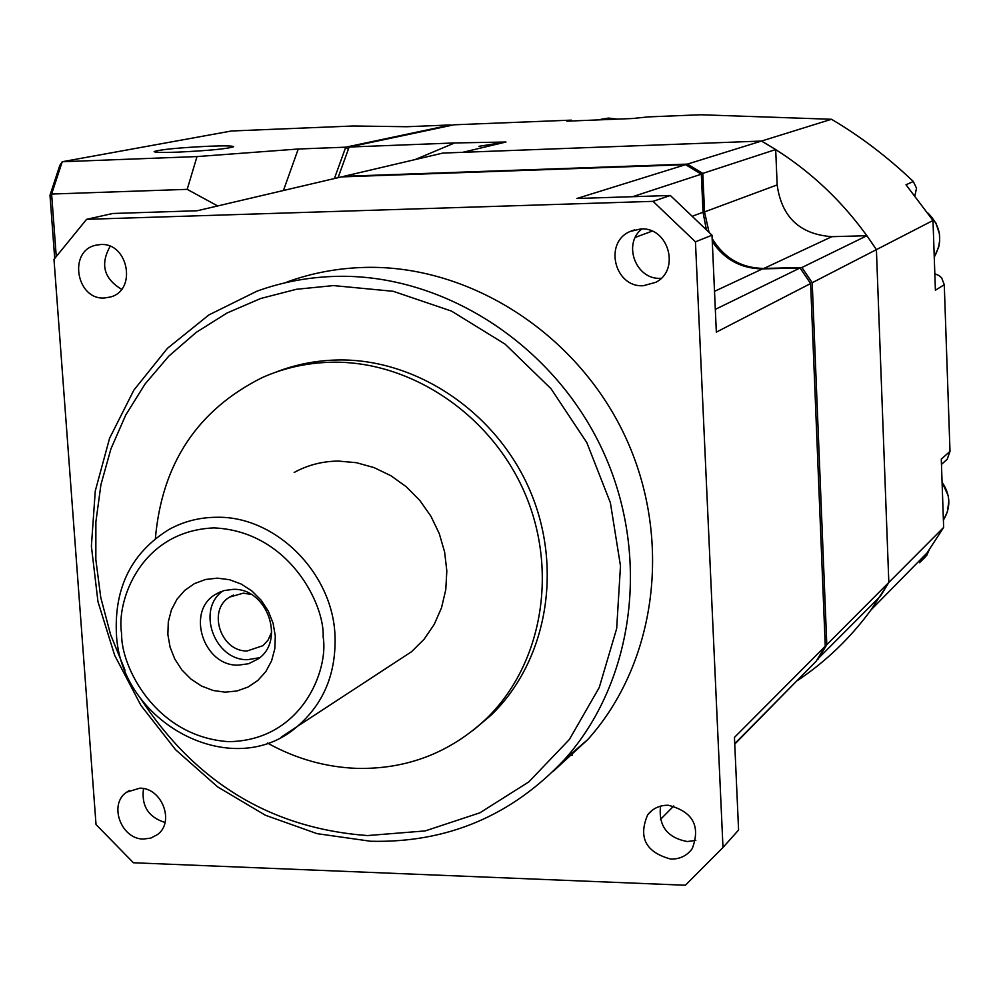 <?xml version="1.0" encoding="UTF-8"?>
<svg xmlns="http://www.w3.org/2000/svg" width="1000" height="1000" viewBox="0 0 1000 1000"><rect width="100%" height="100%" fill="white"/><g stroke="black" fill="none" stroke-linecap="round" stroke-linejoin="round"><path stroke-width="1.5" d="M121.575 289.288C103.863 278.6 100.05 264.288 110.138 246.337M100.562 244.537L95.288 245.338C68 251.5 76.475 300.025 104.425 298L110.712 296.938C137.238 289.9 128.075 242.338 100.562 244.537M661.15 278.3L660.75 278.312C636.125 280.087 622.35 244.225 641.8 228.962M640.65 228.962L630.2 231.45C603.5 242.375 614.562 287.8 643.363 285.712L655.688 282.362C680.662 270.038 668.5 226.737 640.65 228.962M553.025 771.525L587.75 739.587C656.938 662.7 673.2 537.825 624.587 435.163C576.1 332.45 468.65 264.488 364.462 267.425C337.575 268.175 311.775 273.025 287.05 281.962M335.9 276.375C442.2 273.475 552.025 343.125 601.675 448.3C651.462 553.413 634.963 681.15 564.425 759.587C511.637 815.825 447.1 843.05 370.775 841.263L317.062 833.65L265.363 815.238L217.638 786.888L175.65 749.788L140.912 705.387L114.688 655.387L97.963 601.65L91.388 546.175L95.262 491.025L109.562 438.325L133.863 390.125L167.375 348.387L208.925 314.9L256.975 291.175C282.162 282.05 308.475 277.113 335.9 276.375M143.5 788.575C141.263 805.938 148.438 817.237 165.05 822.487M139.838 788.162L126.625 792.188C108.35 804.188 121.025 839.325 143.512 839.05L150.925 838.05L157.425 834.6C175.037 822.188 162 787.738 139.838 788.162M660.55 806.15C658.337 825.925 667.25 837.725 687.275 841.538L695.837 840.413M668.25 805.25C659.663 805.175 652.8 808.375 647.663 814.825C638.05 837.575 645.775 852.325 670.825 859.1C679.938 859.2 687.075 855.7 692.25 848.587C700.8 825.962 692.8 811.513 668.25 805.25M125.013 670.163L110.55 634.525L100.763 597.475L95.838 559.675L95.887 521.825L100.938 484.637L110.95 448.8L125.75 415L145.137 383.913L168.762 356.175L196.238 332.35L227.062 312.987L260.65 298.512L296.363 289.288L333.488 285.587L393.225 291.3L451.475 311.087L505.062 344.113L551.038 388.725L586.812 442.587L610.388 502.75L620.487 565.913L616.663 628.625L599.25 687.5L569.388 739.463L528.825 781.9L479.875 812.825L425.175 830.925L367.512 835.562C271.288 828.45 195.538 782.625 140.287 698.062M472.762 730.638L491.2 715.075C546.875 661.438 563.587 568.45 529.862 490.288C496.275 412.062 416.438 358.562 338.088 359.975C316.3 360.375 295.487 364.462 275.65 372.238M155.375 538.575C161.95 463.5 197.587 409.825 262.312 377.55C284.288 367.788 307.587 362.675 332.238 362.212C410.9 360.812 491.1 414.575 524.837 493.162C558.725 571.712 541.962 665.113 486.075 718.975C449.862 752.8 407 769.287 357.475 768.4C325.95 767.3 295.95 758.85 267.5 743.075M395.45 662.25L411.538 651.725L424.1 639.25L434.2 624.45L441.512 607.788L445.763 589.775L446.825 570.988L444.637 552.062L439.263 533.587L430.887 516.175L419.775 500.4L406.3 486.775L390.9 475.725L374.075 467.612L356.375 462.688L338.387 461.075C322.512 461.225 307.775 465.025 294.163 472.463M217.375 578.15L205.512 579.487L194.462 583.612L184.8 590.312L176.975 599.237L171.388 609.95L168.3 621.9L167.862 634.5L170.075 647.125L174.85 659.15L181.925 670L190.975 679.112L201.55 686.062L213.125 690.487L225.138 692.163L236.988 690.987L248.075 687.025L257.863 680.45L265.825 671.587L271.575 660.875L274.788 648.85L275.312 636.112L273.113 623.337L268.3 611.138L261.112 600.175L251.912 590.988L241.188 584.05L229.475 579.7L217.375 578.15M233.212 589.35L223.975 590.575L215.575 594.325C185.712 611.188 203.45 666.3 238.312 665.163L248.6 663.725L257.8 659.125C285.9 641.087 267.2 587.9 233.212 589.35M223.012 590.862C195.95 609.338 214.488 660.763 247.775 659.675L259.662 657.675M251.163 594.438L243.325 593.162L229.7 597.05C207.075 610.025 220.675 651.862 247.188 650.95L262.9 645.688L268.025 640.15L271.737 631.938M341.388 176.9L197.15 210.763L112.775 213.487L86.587 219.325L653.037 201.35L670.337 195.475L576.862 198.5L685.55 164.675L341.388 176.9M632.587 196.7L701.325 174.188L685.55 164.675M653.037 201.35L695.45 241.825L722.987 847.475L738.587 830.025L734.45 737.4L825.263 646.25L810.625 283.538L716.338 332.125L712 235.188L670.337 195.475M695.45 241.825L712 235.188M722.987 847.475L685.375 885.238L133.425 862.763L96.025 824.538L53.987 259.35L86.587 219.325M701.325 174.188L703.037 212.237L706.25 229.088M712.288 241.663C724.475 259.587 741.213 268.663 762.537 268.888L800.05 267.975L715.325 309.375M731.263 838.225L738.587 830.025M800.05 267.975L810.625 283.538M825.263 646.25L816.1 661.35L734.737 743.65M673.75 805.987L660.438 819.463M817.312 659.463L880.512 596.1L888.825 582.45L876.4 249.65L866.912 235.712L831.85 236.675C799.837 234.338 781.612 217.087 777.163 184.913L775.688 149.55L761.475 141.062L442.9 153.062L343.837 176.325L687.387 164.112L761.475 141.062L462.7 152.325L505.975 142.012L454.637 142.95L349.15 147.037L338.062 177.675M734.75 744.137L797.788 679.875M831.488 119.275C860.013 136.075 887.013 156.562 912.513 180.725L913.312 181.525L906 184.762L932.987 220.487L812.212 282.712L826.8 644.712L888.825 582.45L876.4 249.65C846.475 203.787 808.175 167.6 761.475 141.062L831.488 119.275L700.8 114.763L648.1 116.9L632.587 118.513L566.85 121.175L571.312 120.138L571.65 120.975M572.425 755.238L569.6 755.15M708.95 231.925L704.538 211.9L702.8 173.388L775.688 149.55M831.85 236.675L763.913 268.438C741.363 268.087 724.112 258.125 712.15 238.55M763.913 268.438L801.9 267.512L866.912 235.712M801.9 267.512L812.212 282.712M826.8 644.712L817.85 659.475M702.8 173.388L687.387 164.112M343.837 176.325L343.113 176.838M178.175 152.125C162.575 152.675 154.562 152.5 154.137 151.588C160.212 149.525 178.6 147.725 209.288 146.213C225.012 145.638 233.113 145.812 233.625 146.738C227.675 148.8 209.188 150.588 178.175 152.125M56.238 256.225L51.612 194.05L62.237 161.737L59.837 165.35L50 195.225L54.7 258.35M217.65 205.938L187.188 189.35L51.612 194.05L50 195.225M187.188 189.35L197.013 156.575L62.237 161.737L231.475 130.988L353.325 125.988L406.863 126.725L450.85 124.938L345.737 147.175L348.2 149.288M197.013 156.575L298.25 149.012L345.737 147.175L334.4 178.538M283.438 190.5L298.25 149.012M571.312 120.138L454 124.8L349.15 147.037M797.812 680.325C826.075 661.363 850.462 637.913 870.975 609.975L888.825 582.45L943.65 527.425L927.05 552.938L870.975 609.975M925.875 556.4L919.562 562.712L927.05 552.938M929.137 550.037L926.612 555.513M941.462 464.438L947.188 459.275L950 451.35L944.275 284.7L941.663 277.887L939.075 275.587L934.837 273.762M415.075 159.6L454.637 142.95M950 451.35L941.275 459.15L943.65 527.425M932.987 220.487L935.4 290.25L944.275 284.7M505.975 142.012L478.95 146.312M921.712 558.375L919.862 562.312M947.188 459.275L944.463 461.712M914.963 195.463L916.525 188.188L913.312 181.525M121.65 633.812C115.962 601.9 140.175 530.962 213.962 527.9C288.538 531.15 324.775 604.138 323.15 636.838C328.85 669.8 301.95 740.775 228.5 741.663C154.987 736.562 120.675 665.763 121.65 633.812M116.35 632.537C114.6 586.55 132.188 552.175 169.088 529.425C183.762 521.375 199.688 517.325 216.875 517.275C275.262 515.925 332.362 572.413 334.975 635.025C336.4 673.05 323.888 703.5 297.413 726.363L281.3 737.075M703.037 212.237L693.088 215.938M652.1 231.15L635.3 237.387M762.537 268.888L714.513 291.337M777.163 184.913L704.538 211.9M928.15 213.238C941.1 226.45 943.125 241.075 934.25 257.113L938.775 246.85L939.675 241.287L939.4 233.762L935.925 223.088L928.2 213.312M942.075 482.175C950.6 494.837 951.05 507.475 943.388 520.087L947.362 511.962L948.838 501.125L948.162 495.637L942.075 482.238M617.45 119.125L608.562 118.088L602.175 119.087L617.487 119.125M95.288 245.338L96.725 244.988M630.2 231.45L634.612 229.838M587.75 739.587L564.425 759.587M126.625 792.188L129.325 790.512M647.663 814.825L652.412 810.1M491.2 715.075L486.075 718.975M411.538 651.725L297.413 726.363C232.675 783.438 119.225 722.463 116.363 632.675M220.5 591.775L215.575 594.325M233.5 595.062L229.7 597.05M598.85 119.875L602.175 119.087M926.938 555.087L919.938 562.238"/></g></svg>
